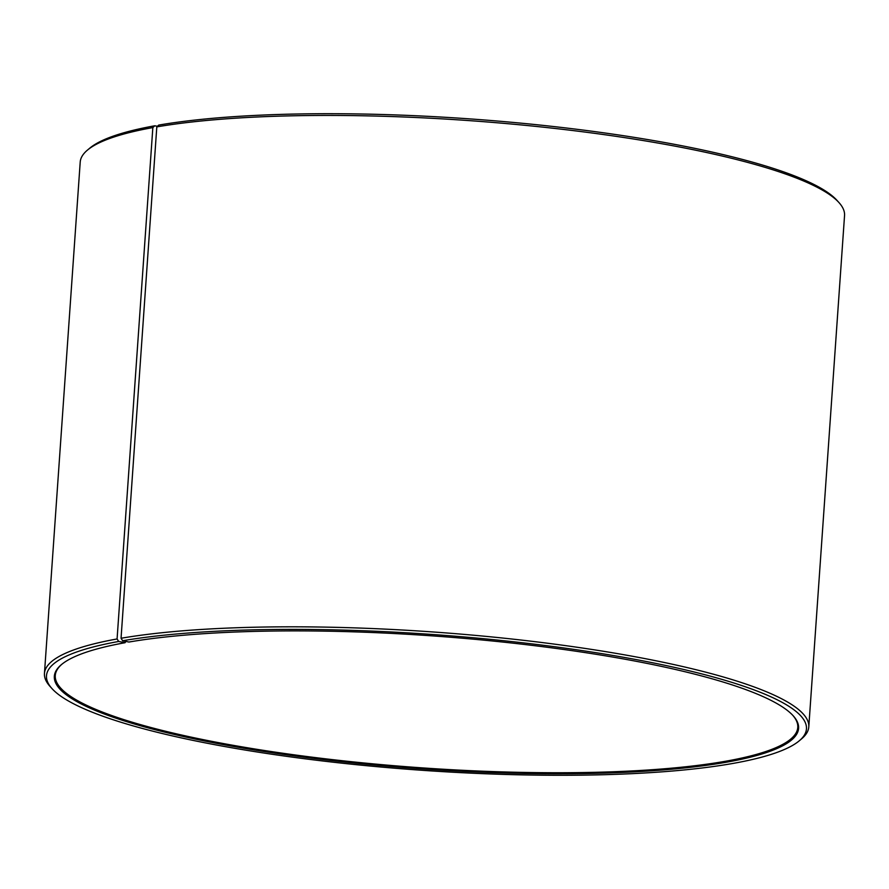<?xml version="1.0" encoding="UTF-8"?>
<svg xmlns="http://www.w3.org/2000/svg" width="889" height="889" viewBox="0 0 889 889"><rect width="100%" height="100%" fill="white"/><g stroke="black" fill="none" stroke-linecap="round" stroke-linejoin="round"><path stroke-width="1.33" d="M61.852 664.272A372.158 66.542 -176 0 0 55.274 675.518A372.158 66.542 -176 0 0 309.85 756.895A372.158 66.542 -176 0 0 727.224 760.951A372.158 66.542 -176 0 0 797.777 727.435A372.158 66.542 -176 0 0 792.832 715.378M157.42 126.305L154.764 125.782L152.841 127.583L117.081 638.958L118.704 641.458L125.071 642.714A373.036 66.697 -176 0 0 61.385 664.65A373.036 66.697 -176 0 0 277.768 753.561A373.036 66.697 -176 0 0 727.869 761.951A373.036 66.697 -176 0 0 793.244 715.834A373.036 66.697 -176 0 0 513.864 643.258A373.036 66.697 -176 0 0 128.927 642.036L122.638 640.758L121.048 638.258L156.808 126.883L158.698 125.093A380.914 68.109 -176 0 1 551.769 126.338A380.914 68.109 -176 0 1 837.049 200.436L839.049 202.67A383.103 68.497 -176 0 0 552.125 128.138A383.103 68.497 -176 0 0 156.808 126.883M118.704 641.458A380.914 68.109 -176 0 0 51.951 688.553A380.914 68.109 -176 0 0 340.465 763.006A380.914 68.109 -176 0 0 734.236 763.207A380.914 68.109 -176 0 0 799.267 740.804A380.914 68.109 -176 0 0 581.35 650.47A380.914 68.109 -176 0 0 122.638 640.758M117.081 638.958A383.103 68.497 -176 0 0 44.45 673.462A383.103 68.497 -176 0 0 49.951 686.319L51.951 688.553M152.841 127.583A383.103 68.497 -176 0 0 87.444 150.108A383.103 68.497 -176 0 0 80.21 162.087L44.45 673.462M154.764 125.782A380.914 68.109 -176 0 0 89.733 148.185L87.444 150.108M799.267 740.804L801.556 738.881A383.103 68.497 -176 0 0 808.79 726.913L844.55 215.527A383.103 68.497 -176 0 0 839.049 202.67M808.79 726.913A383.103 68.497 -176 0 0 549.891 643.536A383.103 68.497 -176 0 0 121.048 638.258M125.071 642.714L125.882 641.425"/></g></svg>
